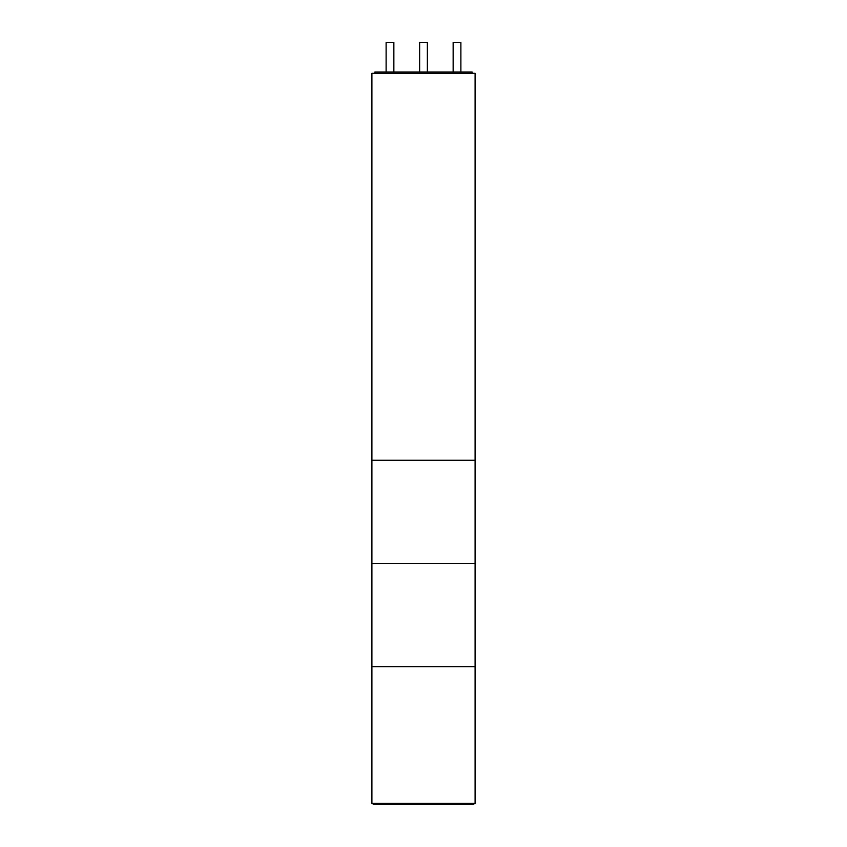 <?xml version="1.0" encoding="UTF-8"?>
<svg xmlns="http://www.w3.org/2000/svg" width="847" height="847" viewBox="0 0 847 847"><rect width="100%" height="100%" fill="white"/><g stroke="black" fill="none" stroke-linecap="round" stroke-linejoin="round"><path stroke-width="1.27" d="M371.907 460.26L475.093 460.26L475.093 73.308L371.907 73.308L371.907 460.26L475.093 460.26L475.093 563.446L371.907 563.446L475.093 563.446L475.093 666.631L371.907 666.631L475.093 666.631L475.093 803.358L371.907 803.358L371.907 460.26M472.128 73.308L472.128 72.016L374.872 72.016L374.872 73.308M460.884 72.016L460.884 42.35L453.145 42.35L453.145 72.016M393.855 72.016L393.855 42.35L386.116 42.35L386.116 72.016M427.364 72.016L427.364 42.35L419.636 42.35L419.636 72.016M371.907 803.358L374.353 804.65L472.647 804.65L475.093 803.358"/></g></svg>
